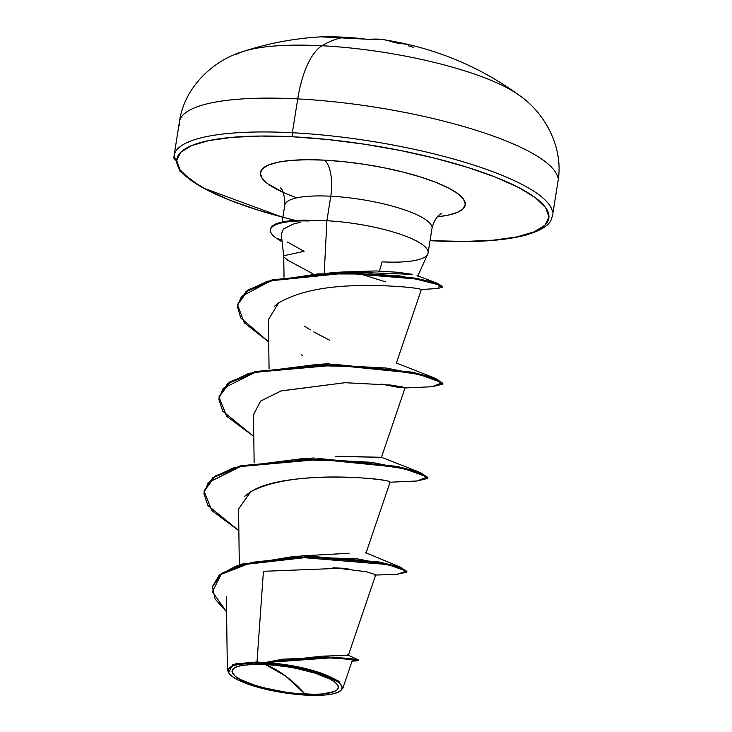 <?xml version="1.0" encoding="UTF-8"?>
<svg xmlns="http://www.w3.org/2000/svg" width="732" height="732" viewBox="0 0 732 732"><rect width="100%" height="100%" fill="white"/><g stroke="black" fill="none" stroke-linecap="round" stroke-linejoin="round"><path stroke-width="1.1" d="M295.252 220.378A188.316 44.268 9 0 1 176.696 161.214A188.316 44.268 9 0 1 293.084 136.802A3.285 1.308 -87 0 1 292.37 132.739A191.601 45.036 -171 0 0 174.17 159.521A191.601 45.036 9 0 1 292.37 132.739L297.732 98.902A191.601 45.036 -171 0 0 179.523 125.675A191.601 45.036 9 0 1 297.732 98.902A76.64 30.46 -87 0 1 322.007 45.75A153.281 36.033 -171 0 0 235.457 54.799M243.976 51.249A153.281 36.033 9 0 1 322.007 45.75A306.562 121.841 -87 0 1 344.671 37.222A304.53 274.161 66.6 0 1 365.579 39.153L369.916 39.4A306.003 123.461 -85.4 0 1 382.946 39.592L365.579 39.153A304.53 274.161 -113.4 0 0 344.671 37.222A306.562 121.841 93 0 0 322.007 45.75A153.281 36.033 9 0 1 518.521 94.84M265.194 664.4L285.636 676.066L305.07 694.101C280.841 693.433 243.106 683.706 235.786 676.679C226.682 667.977 236.482 663.887 265.194 664.4A53.848 12.654 9 0 1 334.469 681.831A53.848 12.654 9 0 1 305.07 694.101A437.946 174.06 93 0 0 285.636 676.066A437.946 174.06 93 0 0 265.194 664.4L255.953 664.18L241.139 665.47L236.143 666.925L233.032 668.856L231.916 671.189L232.849 673.833L235.786 676.679L240.627 679.625L255.184 685.362L264.344 687.934L284.675 691.987L295.06 693.314L314.312 694.32L322.437 693.963L334.121 691.575L337.232 689.645L338.349 687.311L337.415 684.676L334.469 681.831L329.638 678.884L315.08 673.147L295.966 668.334L285.59 666.513L265.194 664.4M374.729 575.068L375.681 574.684L366.183 571.719L338.98 568.343L263.419 571.308L257.005 661.966L263.648 662.68L263.767 663.338A57.7 13.56 9 0 1 320.671 673.833A57.7 13.56 9 0 1 341.441 689.837A57.7 13.56 9 0 1 306.498 695.171A57.7 13.56 9 0 1 229.171 673.532A57.7 13.56 9 0 1 263.767 663.338L263.648 662.68L257.005 661.966L232.62 664.711L228.604 672.809L229.317 673.733M433.225 240.718A3.285 1.308 -87 0 1 432.905 240.819A3.285 1.308 -87 0 1 432.557 240.691L430.05 240.553M431.935 226.911A74.508 17.513 -171 0 0 330.791 196.222A29.198 11.602 93 0 0 324.413 160.143A103.706 24.376 9 0 1 447.426 187.465A103.706 24.376 9 0 1 437.462 216.8L447.554 215.281L457.171 212.481L463.173 208.757L465.314 204.274L463.521 199.186L457.857 193.706L448.533 188.032L435.924 182.378L420.507 176.979L402.865 172.029L383.687 167.72L363.713 164.215L343.692 161.662L324.413 160.143A29.198 11.602 -87 0 1 330.791 196.222A74.508 17.513 -171 0 0 284.821 206.634A74.508 17.513 -171 0 1 330.791 196.222L326.902 220.744A74.508 17.513 -171 0 0 308.748 220.579L309.206 220.982L308.748 220.579A74.508 17.513 9 0 1 326.902 220.744L324.249 272.78L326.902 220.744L330.791 196.222A74.508 17.513 -171 0 1 431.935 226.911M281.28 234.313L283.467 229.052L293.056 224.111L283.467 229.052L281.271 234.231L283.751 256.191M284.291 257.353L288.051 260.409L312.427 273.512M342.832 272.02L375.818 270.941L397.75 272.267L412.601 274.372L344.726 271.865M428.138 252.403A74.508 17.513 -171 0 0 326.902 220.744A74.508 17.513 9 0 1 428.055 251.433A74.508 17.513 9 0 1 382.086 261.855L379.752 270.09M270.547 229.445A72.194 16.964 9 0 1 308.812 220.186L308.812 220.186A72.194 16.964 -171 0 0 270.63 228.823M264.215 662.661L321.888 656.156L348.075 655.396M340.288 456.265L381.445 457.308L335.668 456.42M283.824 255.706L304.073 251.332L287.31 241.972M360.739 274.015L385.7 281.912M421.376 289.506L420.022 289.094L421.376 289.506L396.378 363.063M420.022 289.094C405.729 285.736 361.571 284.867 357.747 285.617C323.59 286.322 297.21 292.095 278.59 302.938L274.308 306.461M381.189 384.062L398.592 387.429L405.061 387.85M253.482 414.916L260.4 401.246L280.887 390.98L345.028 382.708L281.317 390.851L260.674 401.026L253.482 414.641L254.132 462.862M238.559 509.069L250.573 491.858C284.336 469.907 385.727 477.914 389.634 481.775C390.87 479.652 294.657 467.803 250.573 491.858L244.241 496.625M228.988 673.275L227.359 669.789L235.265 663.878L257.005 661.966L263.419 571.308M339.593 681.931C313.131 665.58 273.109 663.247 267.665 662.725L321.101 673.01L338.202 680.879L342.86 688.208L339.913 691.246M301.447 555.899L349.054 553.273M406.718 571.756L400.788 567.327L357.189 558.836L292.068 556.713L235.96 566.101L219.216 575.187L212.436 586.542M347.59 654.902L358.213 659.816L333.243 657.208L282.955 659.157L263.978 662.725L326.17 656.979L349.585 658.434L358.323 659.898L358.195 660.685L350.116 659.294L328.256 657.821L264.179 662.67L330.342 657.885L351.872 659.505L357.975 660.749L343.61 658.654M212.371 586.927L221.256 573.559L242.457 563.988L310.148 556.265L378.581 561.883L399.727 566.943L406.882 571.372L406.754 572.159L399.599 567.73L378.453 562.67L310.029 557.052L242.338 564.775L221.137 574.346L212.371 586.927L215.162 599.115L226.572 611.815L212.399 591.804L221.137 574.346L252.192 562.304L298.555 557.235L388.161 564.601L406.361 571.152L396.954 574.346L375.644 575.041M396.918 574.346L406.754 572.159M267.665 662.725L268.488 662.423L267.665 662.725M296.991 197.814A103.706 24.376 9 0 1 324.413 160.143L306.617 159.722L290.97 160.418L278.087 162.202L268.47 165.011L262.468 168.726L260.327 173.219L262.12 178.297L267.784 183.787L283.165 192.36M282.872 217.239L258.076 210.111L230.077 200.303L207.174 190.046L190.247 179.733L179.962 169.778L176.705 160.546L180.594 152.402L191.482 145.65L208.959 140.553L232.355 137.314L260.757 136.042L293.084 136.802L328.092 139.556L364.435 144.204L400.715 150.563L435.531 158.387L467.565 167.381L495.564 177.19L518.466 187.447L535.394 197.75L545.679 207.714L548.936 216.947L545.047 225.09L534.159 231.843L516.682 236.939L493.286 240.178L464.884 241.45L432.557 240.691A3.285 1.308 93 0 0 432.905 240.819C473.028 242.832 504.156 240.892 526.271 234.99C552.257 227.002 550.784 219.646 552.559 215.565L557.921 181.719C564.281 146.4 543.455 111.374 518.604 94.895C478.655 65.834 433.435 47.397 382.946 39.592A306.003 123.461 -85.4 0 1 392.965 42.127L397.943 43.225A306.333 276.961 116.6 0 1 399.123 43.417A224.724 99.854 -124.8 0 1 410.46 45.027M518.741 94.995A153.281 36.033 -171 0 0 322.007 45.75A76.64 30.46 93 0 0 297.732 98.902A191.601 45.036 9 0 1 557.83 177.821A191.601 45.036 -171 0 0 297.732 98.902L292.37 132.739A191.601 45.036 9 0 1 552.477 211.658A191.601 45.036 -171 0 0 292.37 132.739A3.285 1.308 93 0 0 293.084 136.802A188.316 44.268 9 0 1 535.394 197.75A188.316 44.268 9 0 1 432.557 240.691M304.613 326.234L310.313 329.876M313.744 331.935L329.647 340.243M204.127 490.87L212.756 477.703L233.92 467.62L302.426 458.625L371.609 462.322L418.649 471.875L427.781 477.987M219.051 396.616L227.689 383.449L248.843 373.366L317.359 364.38L386.533 368.077L433.573 377.63L442.704 383.742M237.616 304.375L246.309 291.208L267.381 281.253L333.673 272.46L398.016 275.625L437.452 283.339L442.457 286.413L435.714 282.753L415.328 278.142L345.806 272.368L272.222 279.862L247.947 290.028L237.543 304.768L247.819 290.814L272.103 280.649L345.687 273.155L415.2 278.919L435.586 283.54L442.329 287.2L437.892 288.463M301.209 556.375L300.193 556.064L301.209 556.375M389.689 482.223L417.185 480.988L427.149 476.962L404.421 468.754L355.487 461.38L294.795 459.623L240.352 466.549L208.254 482.608L203.871 493.414L207.851 505.446L238.852 530.691L211.786 510.533L204.054 491.264L214.769 476.953L240.444 466.531L319.948 459.412L397.092 467.19L420.168 473.256L427.799 478.399L417.158 480.988M345.028 382.708L390.732 385.059L402.554 386.972L404.613 387.978L432.109 386.734L442.073 382.717L419.345 374.5L370.419 367.135L309.728 365.378L255.276 372.304L223.187 388.353L218.795 399.169L222.775 411.201L253.775 436.446L226.71 416.288L218.987 397.009L229.692 382.699L255.377 372.277L334.872 365.167L412.025 372.936L435.092 379.011L442.723 384.144L432.081 386.743M421.248 289.543L437.91 288.463L439.978 285.196L416.05 279.066L371.527 274.033L318.008 273.887L270.126 281.189L241.496 296.433L237.369 306.571L240.718 317.871L268.699 341.89L244.287 322.794L237.543 304.768M282.131 241.889L276.33 238.193L282.131 241.889M442.723 384.144L442.851 383.358L435.22 378.224L412.143 372.158L335 364.38L255.495 371.49L229.821 381.912L218.987 397.009M427.799 478.399L427.918 477.612L420.287 472.469L397.22 466.403L320.076 458.625L240.572 465.744L214.888 476.166L204.054 491.264M389.634 481.775L390.129 482.104L366.009 553.063M302.408 355.45L301.236 354.8M268.397 319.61L278.59 302.938L279.734 302.16M281.939 240.123L276.33 238.193A72.194 16.964 9 0 1 270.501 229.619A72.194 16.964 9 0 1 309.206 220.982A72.194 16.964 -171 0 0 276.33 238.193L281.939 240.123M348.002 568.471L332.95 567.794M293.056 224.111L300.395 222.29M263.767 663.338L285.626 665.608L307.413 669.954L317.221 672.708L325.804 675.709L338.01 682.014L341.158 685.061L342.155 687.897L340.966 690.386L337.626 692.454L332.273 694.018L325.109 695.016L306.498 695.171L284.638 692.902L262.852 688.556L253.043 685.802L237.442 679.653L232.254 676.496L229.107 673.44L228.11 670.613L229.299 668.115L232.639 666.047L237.992 664.482L253.858 663.101L263.767 663.338M333.335 36.874L325.85 36.6A306.003 119.691 91.4 0 0 322.117 36.902L323.809 36.975A1.638 0.677 -91.6 0 1 323.837 36.966A304.53 274.161 66.6 0 1 344.671 37.222A304.53 274.161 -113.4 0 0 323.809 36.975L333.17 36.874M322.117 36.902A1.638 1.51 83.1 0 1 322.666 36.993A1.638 1.51 -96.9 0 0 322.117 36.902M365.716 39.171A1.638 0.631 97.5 0 0 365.652 39.153A1.638 0.631 97.5 0 0 365.579 39.153A1.638 0.631 -82.5 0 1 365.652 39.153L323.837 36.966A1.638 0.677 88.4 0 0 323.809 36.975L322.254 36.993M408.41 45.86L413.333 47.251M325.841 36.6C297.558 37.808 270.163 42.721 243.655 51.35C214.952 59.338 184.299 86.211 179.441 121.777L174.079 155.623L180.127 171.471L201.639 187.383L282.854 217.349M430.032 240.663L432.887 240.819M441.524 213.552C443.299 213.03 435.522 214.119 431.972 228.43L428.092 252.952M417.743 276.083L427.753 254.05M280.301 188.014C283.064 189.506 284.556 195.206 284.794 205.116L282.113 222.034M348.295 655.497L375.763 574.712M239.309 564.948L238.559 508.877M381.445 457.308L405.061 387.841M269.065 368.617L268.397 319.362M284.025 277.19L283.742 256.127M226.362 596.635L227.359 669.789M352.055 661.179L342.86 688.208M299.324 556.11L292.068 556.713M365.469 552.605L400.788 567.327M352.019 661.188L357.975 660.749M417.048 275.552L437.452 283.339M343.134 271.993L333.673 272.46M396.277 362.99L433.573 377.63M329.217 363.749L317.359 364.38M381.345 457.235L418.649 471.875M314.293 458.003L302.426 458.625M442.329 287.2L442.457 286.413M270.584 229.043L270.465 229.83M365.652 39.153L382.946 39.592"/></g></svg>
